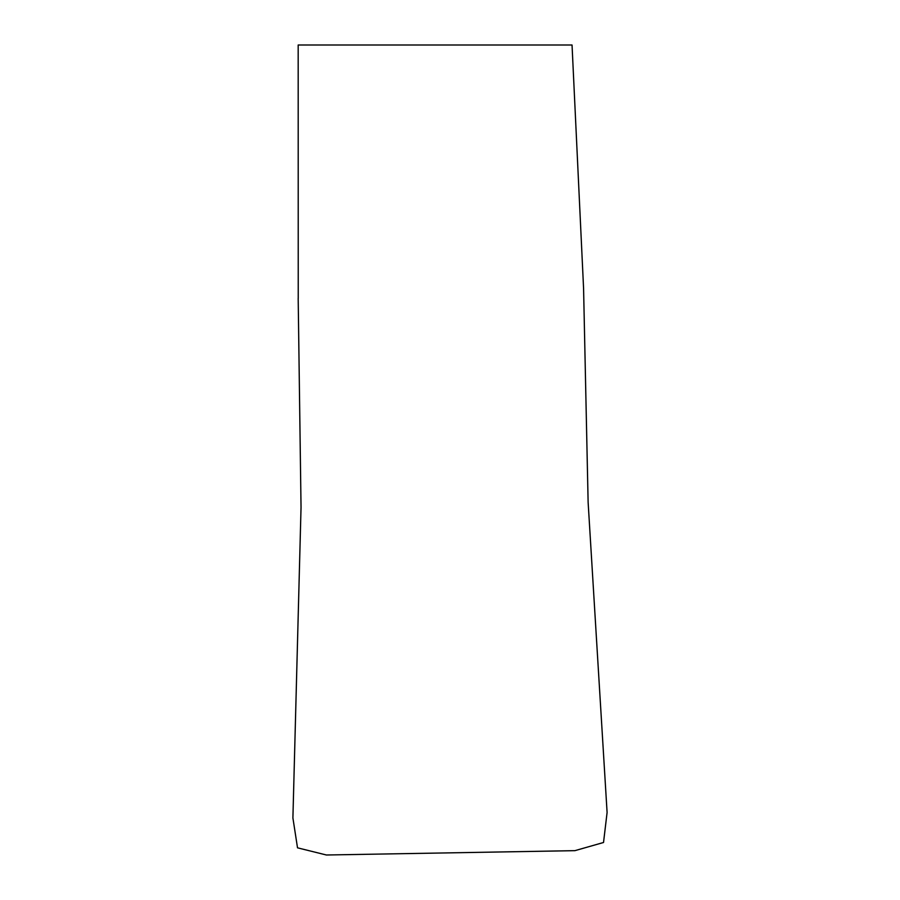 <?xml version="1.0" encoding="UTF-8"?>
<svg xmlns="http://www.w3.org/2000/svg" width="900" height="900" viewBox="0 0 900 900"><rect width="100%" height="100%" fill="white"/><g stroke="black" fill="none" stroke-linecap="round" stroke-linejoin="round"><path stroke-width="0.67" stroke-dasharray="4.5 3.38" d=""/><path stroke-width="1.35" d="M298.238 298.395L298.181 45L572.04 45L583.571 288.281L588.127 502.369L607.095 812.486L603.529 842.49L574.92 850.658L326.396 855L297.517 847.822L292.905 817.965L301.039 507.375L298.181 298.406"/></g></svg>
